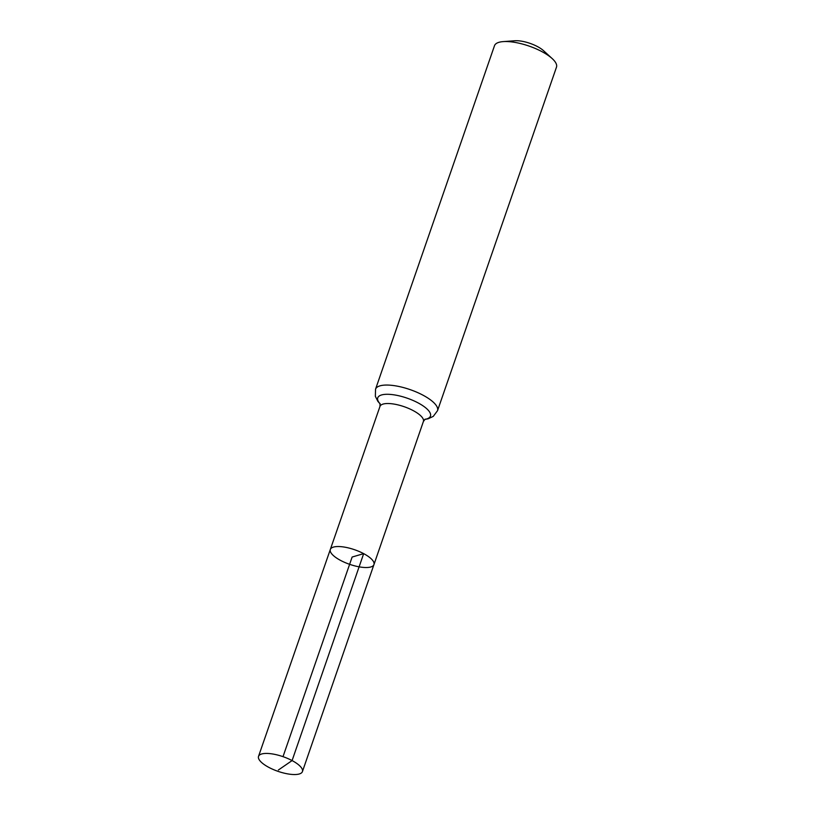<?xml version="1.0" encoding="UTF-8"?>
<svg xmlns="http://www.w3.org/2000/svg" width="815" height="815" viewBox="0 0 815 815"><rect width="100%" height="100%" fill="white"/><g stroke="black" fill="none" stroke-linecap="round" stroke-linejoin="round"><path stroke-width="1.22" d="M425.206 419.114L423.403 421.487L373.953 564.581A23.085 7.702 -160.9 0 0 363.673 553.64A23.085 7.702 -160.9 0 0 330.32 549.473A23.085 7.702 -160.9 0 0 349.615 564.316A23.085 7.702 -160.9 0 0 373.953 564.581A23.085 7.702 -160.9 0 0 363.673 553.64A23.085 7.702 -160.9 0 0 330.32 549.473L258.518 756.381A23.228 7.753 -160.9 0 0 268.858 767.394A23.228 7.753 -160.9 0 0 302.426 771.591A23.228 7.753 -160.9 0 0 292.086 760.578A23.228 7.753 -160.9 0 0 258.518 756.381M375.532 389.224A32.794 10.952 -160.9 0 1 422.914 395.143A32.794 10.952 -160.9 0 1 437.523 410.689L556.482 67.156A32.794 10.952 -160.9 0 0 552.163 58.558L543.483 50.642A19.132 6.388 -160.9 0 0 537.482 46.587A19.132 6.388 -160.9 0 0 514.927 40.75L503.212 41.606A32.794 10.952 -160.9 0 0 494.501 45.691L375.532 389.224L375.358 396.314L377.854 401.326L380.167 403.995M552.163 58.558A32.794 10.952 -160.9 0 0 541.883 51.61A32.794 10.952 -160.9 0 0 503.212 41.606M283.009 756.656L352.141 557.032L363.673 553.64L292.086 760.578L278.394 770.002M423.403 421.487A22.983 7.671 -160.9 0 0 413.164 410.587A22.983 7.671 -160.9 0 0 379.963 406.44L330.32 549.473M424.829 419.358A27.893 9.311 -160.9 0 0 418.044 402.865A27.893 9.311 -160.9 0 0 386.392 394.297A27.893 9.311 -160.9 0 0 380.147 403.894M437.523 410.689L433.274 416.373L428.211 418.767L424.747 419.43M380.004 403.456L379.963 406.44M373.953 564.581L302.426 771.591"/></g></svg>
